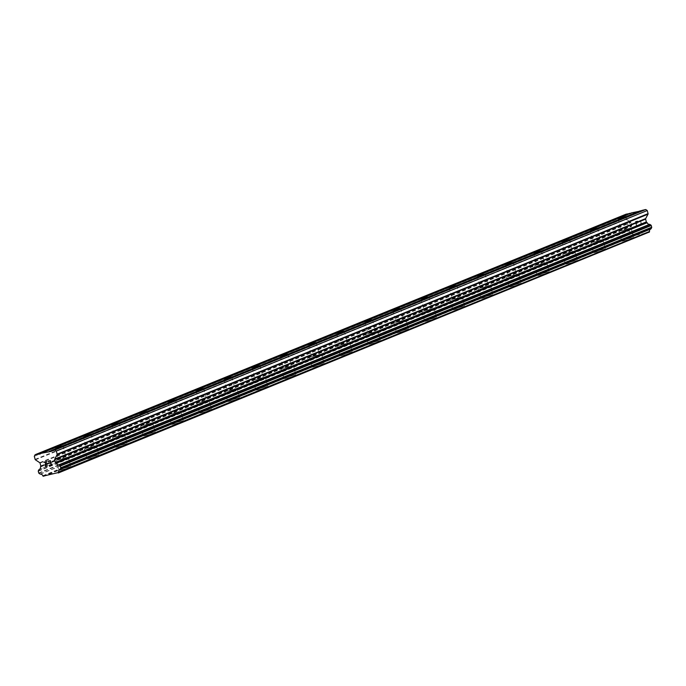 <?xml version="1.0" encoding="UTF-8"?>
<svg xmlns="http://www.w3.org/2000/svg" width="686" height="686" viewBox="0 0 686 686"><rect width="100%" height="100%" fill="white"/><g stroke="black" fill="none" stroke-linecap="round" stroke-linejoin="round"><path stroke-width="0.51" stroke-dasharray="3.43 2.57" d="M628.573 228.781L621.156 230.65L628.573 228.781M622.271 241.232L633.813 238.325L622.271 241.232M622.279 241.24L633.813 238.334L622.279 241.24M600.439 240.229L593.021 242.098L600.439 240.229M594.136 252.68L605.669 249.773L594.136 252.68M594.136 252.688L605.669 249.781L594.136 252.688M572.296 251.685L564.878 253.554L572.296 251.685M565.993 264.136L577.535 261.237L565.993 264.144M544.152 263.141L536.744 265.01L544.152 263.141M537.858 275.592L549.392 272.685L537.858 275.601M516.018 274.589L508.6 276.458L516.018 274.589M509.715 287.048L521.249 284.133L509.715 287.057M487.875 286.045L480.457 287.914L487.875 286.045M481.572 298.496L493.114 295.589L481.581 298.504M459.74 297.501L452.323 299.37L459.74 297.501M453.437 309.952L464.971 307.045L453.437 309.961M431.597 308.957L424.18 310.827L431.597 308.957M425.294 321.408L436.828 318.501L425.294 321.408M425.294 321.417L436.836 318.51L425.294 321.417M403.454 320.405L396.045 322.274L403.454 320.405M397.16 332.856L408.693 329.949L397.16 332.856M397.16 332.864L408.693 329.957L397.16 332.864M375.319 331.861L367.902 333.73L375.319 331.861M369.017 344.312L380.55 341.405L369.017 344.321M347.176 343.317L339.759 345.187L347.176 343.317M340.873 355.768L352.415 352.861L340.873 355.768M340.882 355.777L352.415 352.87L340.882 355.777M319.041 354.773L311.624 356.643L319.041 354.773M312.739 367.224L324.272 364.317L312.739 367.233M290.898 366.221L283.481 368.09L290.898 366.221M284.596 378.672L296.138 375.774L284.596 378.681M262.755 377.677L255.346 379.547L262.755 377.677M256.461 390.128L267.994 387.221L256.461 390.137M234.621 389.134L227.203 391.003L234.621 389.134M228.318 401.584L239.851 398.677L228.318 401.584M228.318 401.593L239.851 398.686L228.318 401.593M206.477 400.59L199.06 402.459L206.477 400.59M200.175 413.041L211.717 410.134L200.183 413.049M178.343 412.037L170.925 413.907L178.343 412.037M172.04 424.488L183.574 421.581L172.04 424.497M150.2 423.494L142.782 425.363L150.2 423.494M143.897 435.944L155.439 433.046L143.897 435.953M122.057 434.95L114.648 436.819L122.057 434.95M115.763 447.401L127.296 444.494L115.763 447.409M93.922 446.397L86.505 448.267L93.922 446.397M87.619 458.857L99.153 455.941L87.619 458.865M65.779 457.854L58.361 459.723L65.779 457.854M59.476 470.304L71.018 467.398L59.485 470.313M67.743 457.39L56.209 460.297L67.743 457.39M70.212 466.669L58.679 469.576L70.212 466.669M95.886 445.934L84.352 448.841L95.886 445.934M98.355 455.212L86.822 458.119L98.355 455.212M124.029 434.478L112.487 437.394L124.029 434.478M126.498 443.765L114.956 446.672L126.498 443.765M152.163 423.03L140.63 425.937L152.163 423.03M154.633 432.309L143.1 435.216L154.633 432.309M180.307 411.574L168.773 414.481L180.307 411.574M182.776 420.852L171.243 423.759L182.776 420.852M208.441 400.118L196.908 403.025L208.441 400.118M210.911 409.396L199.377 412.303L210.911 409.396M236.584 388.67L225.051 391.577L236.584 388.67M239.054 397.949L227.52 400.856L239.054 397.949M264.727 377.214L253.185 380.121L264.727 377.214M267.197 386.492L255.655 389.399L267.197 386.492M292.862 365.758L281.329 368.665L292.862 365.758M295.332 375.036L283.798 377.943L295.332 375.036M321.005 354.302L309.472 357.209L321.005 354.302M323.475 363.58L311.941 366.487L323.475 363.58M349.14 342.854L337.606 345.761L349.14 342.854M351.609 352.132L340.076 355.039L351.609 352.132M377.283 331.398L365.749 334.305L377.283 331.398M379.752 340.676L368.219 343.583L379.752 340.676M405.426 319.942L393.884 322.849L405.426 319.942M407.896 329.22L396.354 332.127L407.896 329.22M433.561 308.486L422.027 311.393L433.561 308.486M436.03 317.764L424.497 320.679L436.03 317.764M461.704 297.038L450.17 299.945L461.704 297.038M464.173 306.316L452.64 309.223L464.173 306.316M489.838 285.582L478.305 288.489L489.838 285.582M492.308 294.86L480.775 297.767L492.308 294.86M517.981 274.126L506.448 277.033L517.981 274.126M520.451 283.404L508.918 286.311L520.451 283.404M546.125 262.669L534.583 265.585L546.125 262.669M548.594 271.956L537.052 274.863L548.594 271.956M574.259 251.222L562.726 254.129L574.259 251.222M576.729 260.5L565.195 263.407L576.729 260.5M602.402 239.766L590.869 242.673L602.402 239.766M604.872 249.044L593.339 251.951L604.872 249.044M630.537 228.309L619.004 231.216L630.537 228.309M633.007 237.588L621.473 240.494L633.007 237.588M48.029 461.206L50.361 460.649L51.527 465.031M46.811 466.146L47.034 464.919M43.913 462.175L46.665 461.524M45.988 466.034L45.207 465.194L46.674 461.524M636.642 225.565L636.179 223.816L636.642 225.565L638.7 225.085L636.642 225.565M636.179 223.816L637.303 223.55L636.179 223.816M636.102 223.525L635.639 221.767L636.102 223.525M635.639 221.767L637.697 221.278L635.63 221.767M638.709 225.077L636.454 225.926L638.709 225.077M636.454 225.926L635.287 221.544L636.454 225.926M637.62 220.986L635.287 221.544L637.611 220.995M640.312 223.79L640.818 223.928L640.312 223.79M640.844 224.219L641.573 224.708L640.844 224.219M641.633 224.691L640.467 220.309L641.633 224.691M640.467 220.309L641.213 224.193L640.467 220.309M641.993 210.405L640.544 210.996M650.791 228.995A2.495 2.255 67.9 0 1 650.808 228.987A2.495 2.255 67.9 0 1 650.817 228.987L59.871 469.524M626.069 214.178L625.238 215.747L626.061 218.851A0.712 0.643 -112.1 0 0 626.378 219.288L630.674 222.144A0.712 0.643 67.9 0 1 630.983 222.59L631.72 225.368A0.712 0.643 67.9 0 1 631.669 225.9L631.557 226.106A0.532 0.48 -112.1 0 0 631.437 226.449A2.495 2.255 67.9 0 1 630.108 228.961L630.091 228.97A0.532 0.48 -112.1 0 0 629.859 229.175L629.259 230.307A0.532 0.48 -112.1 0 0 629.216 230.71L629.679 232.443A0.532 0.48 -112.1 0 0 629.911 232.777L631.017 233.514A0.532 0.48 -112.1 0 0 631.334 233.592A2.495 2.255 67.9 0 1 633.77 235.212A0.532 0.48 -112.1 0 0 634.018 235.624L649.196 232.468M630.108 228.961A2.495 2.255 67.9 0 1 630.091 228.97L39.196 469.481M631.54 212.883L630.082 213.475M40.32 453.935L631.257 213.406M40.431 453.729L630.314 213.629M34.3 456.276L625.238 215.747M40.628 466.634L631.557 226.106M40.5 466.977L631.437 226.449M42.832 475.75L633.77 235.212M43.57 476.478L634.507 235.95M50.781 451.465L641.719 210.928M50.893 451.259L640.775 211.151M35.123 459.38L626.061 218.851M35.44 459.826L626.378 219.288M39.737 462.673L630.674 222.144M40.045 463.119L630.983 222.59M40.791 465.897L631.72 225.368M40.731 466.429L631.669 225.9M38.931 469.713L629.859 229.175M38.322 470.845L629.259 230.307M38.279 471.239L629.216 230.71M38.742 472.98L629.679 232.443M38.982 473.314L629.911 232.777M40.088 474.043L631.017 233.514M40.397 474.129L631.334 233.592M43.089 476.161L634.018 235.624M617.957 218.611L621.156 230.65M589.814 230.059L593.021 242.098M561.68 241.515L564.878 253.554M533.537 252.971L536.744 265.01M505.393 264.419L508.6 276.458M477.259 275.875L480.457 287.914M449.116 287.331L452.323 299.37M420.981 298.787L424.18 310.827M392.838 310.235L396.045 322.274M364.695 321.691L367.902 333.73M336.56 333.147L339.759 345.187M308.417 344.604L311.624 356.643M280.282 356.051L283.481 368.09M252.139 367.507L255.346 379.547M223.996 378.964L227.203 391.003M195.862 390.42L199.06 402.459M167.718 401.867L170.925 413.907M139.584 413.324L142.782 425.363M111.441 424.78L114.648 436.819M83.298 436.227L86.505 448.267M55.163 447.684L58.361 459.723M56.209 460.297L58.679 469.576M84.352 448.841L86.822 458.119M112.487 437.394L114.956 446.672M140.63 425.937L143.1 435.216M168.773 414.481L171.243 423.759M196.908 403.025L199.377 412.303M225.051 391.577L227.52 400.856M253.185 380.121L255.655 389.399M281.329 368.665L283.798 377.943M309.472 357.209L311.941 366.487M337.606 345.761L340.076 355.039M365.749 334.305L368.219 343.583M393.884 322.849L396.354 332.127M422.027 311.393L424.497 320.679M450.17 299.945L452.64 309.223M478.305 288.489L480.775 297.767M506.448 277.033L508.918 286.311M534.583 265.585L537.052 274.863M562.726 254.129L565.195 263.407M590.869 242.673L593.339 251.951M619.004 231.216L621.473 240.494M631.069 228.009L633.538 237.287M602.925 239.465L605.395 248.744M574.782 250.922L577.252 260.2M546.648 262.369L549.117 271.647M518.505 273.825L520.974 283.104M490.37 285.282L492.84 294.56M462.227 296.738L464.696 306.016M434.084 308.185L436.553 317.464M405.949 319.642L408.419 328.92M377.806 331.098L380.276 340.376M349.671 342.546L352.141 351.832M321.528 354.002L323.998 363.28M293.385 365.458L295.855 374.736M265.25 376.914L267.72 386.192M237.107 388.362L239.577 397.64M208.973 399.818L211.442 409.096M180.83 411.274L183.299 420.552M152.686 422.73L155.156 432.009M124.552 434.178L127.021 443.456M96.409 445.634L98.878 454.912M68.274 457.09L70.744 466.369M62.915 445.626L66.113 457.665M91.058 434.169L94.256 446.209M119.193 422.713L122.4 434.752M147.336 411.257L150.534 423.296M175.47 399.809L178.677 411.849M203.613 388.353L206.812 400.392M231.757 376.897L234.955 388.936M259.891 365.441L263.098 377.48M288.034 353.993L291.233 366.032M316.169 342.537L319.376 354.576M344.312 331.081L347.519 343.12M372.455 319.633L375.654 331.672M400.59 308.177L403.797 320.216M428.733 296.721L431.931 308.76M456.867 285.265L460.074 297.304M485.011 273.817L488.218 285.856M513.154 262.361L516.352 274.4M541.288 250.905L544.495 262.944M569.431 239.448L572.63 251.488M597.566 228.001L600.773 240.04M625.709 216.544L628.916 228.584"/><path stroke-width="1.03" d="M625.375 216.742L617.957 218.611L625.375 216.742M597.232 228.189L589.814 230.059L597.232 228.189M569.088 239.646L561.68 241.515L569.088 239.646M540.954 251.102L533.537 252.971L540.954 251.102M512.811 262.549L505.393 264.419L512.811 262.549M484.676 274.006L477.259 275.875L484.676 274.006M456.533 285.462L449.116 287.331L456.533 285.462M428.39 296.918L420.981 298.787L428.39 296.918M400.255 308.366L392.838 310.235L400.255 308.366M372.112 319.822L364.695 321.691L372.112 319.822M343.978 331.278L336.56 333.147L343.978 331.278M315.834 342.734L308.417 344.604L315.834 342.734M287.691 354.182L280.282 356.051L287.691 354.182M259.557 365.638L252.139 367.507L259.557 365.638M231.414 377.094L223.996 378.964L231.414 377.094M203.279 388.55L195.862 390.42L203.279 388.55M175.136 399.998L167.718 401.867L175.136 399.998M146.993 411.454L139.584 413.324L146.993 411.454M118.858 422.91L111.441 424.78L118.858 422.91M90.715 434.358L83.298 436.227L90.715 434.358M62.58 445.814L55.163 447.684L62.58 445.814M51.176 464.808L50.713 463.05L51.184 464.808L49.126 465.288L51.176 464.808M50.713 463.05L49.589 463.316L50.713 463.05M50.635 462.758L50.172 461.009L50.635 462.758M50.172 461.009L48.114 461.498L50.172 461.009M49.195 465.588L51.527 465.031L49.203 465.58M48.029 461.206L50.361 460.649L51.527 465.031M47.034 464.919L47.154 465.845L46.048 466.326L46.82 466.146M46.048 466.334L45.602 466.214L46.048 466.326M45.036 465.665L44.924 465.228L45.044 465.665M44.924 465.228L45.002 464.765L44.924 465.228M45.002 464.765L45.353 463.805L45.01 464.765M45.353 463.805L46.185 461.952L45.353 463.805M46.185 461.952L43.99 462.467L46.185 461.952M46.717 465.863L45.996 466.034L46.717 465.863M43.913 462.175L46.665 461.524L45.207 465.194L45.988 466.034M54.734 459.123A0.712 0.643 67.9 0 0 54.674 459.654L55.42 462.433A0.712 0.643 67.9 0 0 55.729 462.878L55.935 463.016A0.532 0.48 67.9 0 1 56.209 463.264A2.495 2.255 67.9 0 0 58.653 464.885A0.532 0.48 67.9 0 1 58.97 464.962L60.068 465.7A0.532 0.48 67.9 0 1 60.299 466.026L60.762 467.766A0.532 0.48 67.9 0 1 60.728 468.161L60.119 469.301A0.532 0.48 67.9 0 1 59.888 469.516A2.495 2.255 67.9 0 0 58.542 472.028A0.532 0.48 67.9 0 1 58.533 472.5L43.089 476.161A0.532 0.48 67.9 0 1 42.832 475.75A2.495 2.255 67.9 0 0 40.397 474.129A0.532 0.48 67.9 0 1 40.088 474.043L38.982 473.314A0.532 0.48 67.9 0 1 38.742 472.98L38.279 471.239A0.532 0.48 67.9 0 1 38.322 470.845L38.931 469.713A0.532 0.48 67.9 0 1 39.153 469.498L39.196 469.481A2.495 2.255 67.9 0 1 39.162 469.498L39.196 469.481A2.495 2.255 67.9 0 0 40.5 466.977A0.532 0.48 67.9 0 1 40.628 466.634L40.731 466.429A0.712 0.643 67.9 0 0 40.791 465.897L40.045 463.119A0.712 0.643 67.9 0 0 39.737 462.673L35.44 459.826A0.712 0.643 67.9 0 1 35.123 459.38L34.3 456.276L35.14 454.707L40.32 453.935L40.603 453.412L50.781 451.465L54.803 450.05L56.321 451.062L57.144 454.166A0.712 0.643 67.9 0 1 57.092 454.698L54.734 459.123L645.672 218.594L648.03 214.169A0.712 0.643 -112.1 0 0 648.081 213.638L647.258 210.533L645.732 209.522L641.993 210.405L51.064 450.942M650.825 228.978L59.888 469.516L650.817 228.987A0.532 0.48 -112.1 0 0 651.048 228.772L651.657 227.632A0.532 0.48 -112.1 0 0 651.7 227.238L651.237 225.497A0.532 0.48 -112.1 0 0 651.005 225.162L649.899 224.433A0.532 0.48 -112.1 0 0 649.591 224.348A2.495 2.255 67.9 0 1 647.147 222.727A0.532 0.48 -112.1 0 0 646.864 222.478L646.666 222.35A0.712 0.643 67.9 0 1 646.349 221.904L645.612 219.126A0.712 0.643 67.9 0 1 645.672 218.594M640.544 210.996L631.54 212.883L40.603 453.412M58.267 472.997L649.462 231.971A0.532 0.48 -112.1 0 0 649.479 231.491A2.495 2.255 67.9 0 1 650.791 228.995M630.082 213.475L626.069 214.178L35.14 454.707M49.332 451.345L640.27 210.816M39.376 454.158L40.431 453.729M38.87 453.823L629.808 213.295M58.542 472.028L649.479 231.491M56.209 463.264L647.147 222.727M55.935 463.016L646.864 222.478M56.321 451.062L647.258 210.533M54.803 450.05L645.732 209.522M49.838 451.688L50.893 451.259M58.533 472.5L649.462 231.971M60.119 469.301L651.048 228.772M60.728 468.161L651.657 227.632M60.762 467.766L651.7 227.238M60.299 466.026L651.237 225.497M60.068 465.7L651.005 225.162M58.97 464.962L649.899 224.433M58.653 464.885L649.591 224.348M55.729 462.878L646.666 222.35M55.42 462.433L646.349 221.904M54.674 459.654L645.612 219.126M57.092 454.698L648.03 214.169M57.144 454.166L648.081 213.638"/></g></svg>
